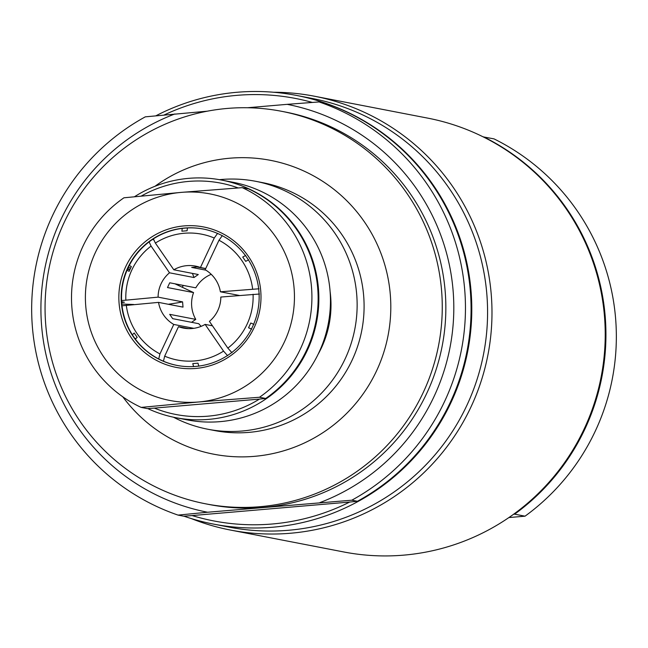 <?xml version="1.0" encoding="UTF-8"?>
<svg xmlns="http://www.w3.org/2000/svg" width="648" height="648" viewBox="0 0 648 648"><rect width="100%" height="100%" fill="white"/><g stroke="black" fill="none" stroke-linecap="round" stroke-linejoin="round"><path stroke-width="0.97" d="M182.428 287.331A50.107 49.766 100.9 0 1 183.19 285.395M182.355 287.299A49.734 49.394 100.9 0 1 183.117 285.379M175.681 417.66L187.28 419.904A120.99 120.18 -79.1 0 0 330.051 290.839A120.99 120.18 -79.1 0 0 233.215 182.315L221.616 180.079A120.99 120.18 100.9 0 1 318.678 305.2A120.99 120.18 100.9 0 1 208.559 419.394A120.99 120.18 100.9 0 1 175.681 417.66A120.99 120.18 100.9 0 1 147.752 408.58M141.167 407.406L147.388 408.613L154.362 408.11A117.839 117.045 -79.1 0 0 207.943 416.178A117.839 117.045 -79.1 0 0 259.451 399.095L265.704 398.463A120.99 120.18 -79.1 0 0 317.731 288.457A120.99 120.18 -79.1 0 0 248.476 188.852L242.255 187.645L181.302 192.375L123.938 197.794A120.99 120.18 -79.1 0 0 71.912 307.8A120.99 120.18 -79.1 0 0 141.167 407.406L198.539 401.987L259.492 397.256A120.99 120.18 -79.1 0 0 311.51 287.25A120.99 120.18 -79.1 0 0 242.255 187.645M134.509 196.725A120.99 120.18 100.9 0 1 221.616 180.079M238.172 187.936A117.839 117.045 -79.1 0 0 141.264 196.061M259.451 399.095L154.362 408.11M259.492 397.256L265.704 398.463M198.539 401.987A105.211 104.506 100.9 0 1 85.747 306.115A105.211 104.506 100.9 0 1 181.302 192.375A105.211 104.506 100.9 0 1 294.095 288.247A105.211 104.506 100.9 0 1 198.539 401.987M260.755 291.106A71.547 71.061 -79.1 0 0 149.429 238.496A71.547 71.061 -79.1 0 0 159.578 361.94A71.547 71.061 -79.1 0 0 260.755 291.106M121.403 303.126A69.441 68.972 100.9 0 1 203.342 229.052A69.441 68.972 100.9 0 1 258.916 291.333A69.441 68.972 100.9 0 1 176.977 365.407A69.441 68.972 100.9 0 1 121.403 303.126M203.521 229.084A69.441 68.972 -79.1 0 0 187.442 227.95A69.441 68.972 -79.1 0 0 182.234 228.396A69.441 68.972 -79.1 0 0 153.39 238.877A69.441 68.972 -79.1 0 0 149.097 241.882A69.441 68.972 -79.1 0 0 129.292 265.453A69.441 68.972 -79.1 0 0 127.057 270.216A69.441 68.972 -79.1 0 0 121.597 300.567A69.441 68.972 -79.1 0 0 121.759 303.191A69.441 68.972 -79.1 0 0 122.027 305.807A69.441 68.972 -79.1 0 0 132.37 334.805A69.441 68.972 -79.1 0 0 135.351 339.115A69.441 68.972 -79.1 0 0 158.72 358.984A69.441 68.972 -79.1 0 0 163.45 361.22A69.441 68.972 -79.1 0 0 177.155 365.44M205.732 268.531L200.443 267.502L214.253 238.019L217.582 233.369M222.313 235.605L218.984 240.254L205.165 269.738A31.566 31.355 -79.1 0 1 220.393 291.803L259.006 288.781M239.298 295.456L220.393 291.803M259.435 294.022L220.822 297.043A31.566 31.355 -79.1 0 1 209.409 321.384L227.845 348.106L231.944 352.706M227.642 355.712L223.552 351.111L205.116 324.397L212.471 325.814M188.617 328.641L178.484 326.681L164.673 356.165L163.45 361.22M158.72 358.984L159.943 353.93L173.761 324.446L193.841 328.325M168.302 304.268A190.374 5.978 175.3 0 0 182.582 301.879L183.011 307.12L158.533 302.381L122.027 305.807M121.597 300.567L158.104 297.14L182.582 301.879M121.711 302.503L124.384 302.268L121.662 301.741M133.772 304.503L121.84 304.034M153.39 238.877L155.374 243.073L173.81 269.787L198.288 274.525L193.995 277.53L169.509 272.8A31.566 31.355 -79.1 0 0 158.104 297.14M169.509 272.8L151.073 246.078A64.079 63.65 -79.1 0 0 125.85 299.911M158.533 302.381A31.566 31.355 -79.1 0 0 173.761 324.446M126.287 305.151A64.079 63.65 -79.1 0 0 159.943 353.93M178.484 326.681A31.566 31.355 -79.1 0 0 205.116 324.397M164.673 356.165A64.079 63.65 -79.1 0 0 223.552 351.111M227.845 348.106A64.079 63.65 -79.1 0 0 253.076 294.273M252.639 289.032A64.079 63.65 -79.1 0 0 218.984 240.254M129.292 265.453L131.342 266.587L129.114 271.35L127.057 270.216M151.073 246.078L149.097 241.882M132.37 334.805L134.185 333.015L137.157 337.333L135.351 339.115M193.598 366.638L192.78 363.617L197.988 363.172L198.806 366.193M251.748 329.135L248.54 327.783L250.768 323.02L253.976 324.373M248.662 259.791L245.697 261.355L242.725 257.037L245.689 255.474M135.254 338.993L135.886 338.556L134.776 338.337M193.995 277.53A190.374 15.382 55 0 0 192.399 273.383M152.402 239.533L153.665 239.776L153.155 239.031M205.87 270.159L191.695 267.413L196.903 266.968L205.667 268.661M211.232 274.323A31.566 31.355 -79.1 0 0 195.801 287.834L169.727 282.787L167.5 287.55L193.566 292.596A31.566 31.355 -79.1 0 0 195.769 319.391L191.589 322.315M201.172 326.333A31.566 31.355 -79.1 0 1 198.75 323.7L172.684 318.662L169.703 314.345L195.769 319.391M200.443 267.502A31.566 31.355 -79.1 0 0 173.81 269.787M174.968 283.8L193.566 292.596M128.353 267.357L130.596 268.118M129.892 269.617L127.761 268.612M127.478 269.244L129.851 269.706M187.442 227.95L187.102 230.753L181.894 231.198L182.234 228.396M214.253 238.019A64.079 63.65 -79.1 0 0 155.374 243.073M219.429 179.674A126.255 125.404 100.9 0 1 255.668 181.302A126.255 125.404 100.9 0 1 347.215 255.758A126.255 125.404 100.9 0 1 329.135 384.507A126.255 125.404 100.9 0 1 207.733 429.219A126.255 125.404 100.9 0 1 173.494 417.215M426.546 229.19A199.9 198.555 100.9 0 1 397.929 433.05A199.9 198.555 100.9 0 1 205.708 503.836A199.9 198.555 100.9 0 1 60.766 385.949A199.9 198.555 100.9 0 1 89.392 182.096A199.9 198.555 100.9 0 1 281.613 111.302A199.9 198.555 100.9 0 1 426.546 229.19M281.613 111.302L285.201 111.999A199.9 198.555 100.9 0 1 430.134 229.886A199.9 198.555 100.9 0 1 401.517 433.739A199.9 198.555 100.9 0 1 209.296 504.533L205.708 503.836M317.933 354.594A99.954 99.282 -79.1 0 0 330.107 291.632M177.269 284.245A55.234 54.861 -79.1 0 0 177.05 284.788M155.901 115.798A218.311 216.845 100.9 0 1 237.022 92.275A218.311 216.845 100.9 0 1 296.347 95.402L312.134 98.456A218.311 216.845 100.9 0 1 487.255 324.219A218.311 216.845 100.9 0 1 288.562 530.267A218.311 216.845 100.9 0 1 229.238 527.14L213.451 524.086A218.311 216.845 100.9 0 1 183.927 516.173M296.347 95.402A218.311 216.845 100.9 0 1 471.469 321.165A218.311 216.845 100.9 0 1 272.776 527.221A218.311 216.845 100.9 0 1 213.451 524.086M272.16 524.005A215.16 213.71 100.9 0 1 192.124 515.565L183.668 516.189L178.046 515.103L207.579 512.236L351.815 500.199L357.437 501.285L349.701 502.046A215.16 213.71 100.9 0 1 272.16 524.005M164.098 115.004A215.16 213.71 100.9 0 1 312.328 102.433M351.815 500.199A218.311 216.845 -79.1 0 0 464.721 289.98A218.311 216.845 -79.1 0 0 319.075 101.939L324.697 103.024A218.311 216.845 100.9 0 1 470.343 291.065A218.311 216.845 100.9 0 1 357.437 501.285M319.075 101.939L287.153 104.344A207.789 206.396 100.9 0 1 453.106 290.644A207.789 206.396 100.9 0 1 319.893 502.605M287.153 104.344L247.455 107.746M207.287 111.189L145.306 116.843A218.311 216.845 -79.1 0 0 32.4 327.062A218.311 216.845 -79.1 0 0 178.046 515.103M207.579 512.236A207.789 206.396 100.9 0 1 41.618 325.936A207.789 206.396 100.9 0 1 174.83 113.975M349.701 502.046L192.124 515.565M273.65 92.251A220.944 219.461 100.9 0 1 314.426 96.22A220.944 219.461 100.9 0 1 378.513 119.467A220.944 219.461 100.9 0 1 478.815 387.99A220.944 219.461 100.9 0 1 230.534 530.072A220.944 219.461 100.9 0 1 191.217 518.546M483.222 136.89L494.003 138.875A220.944 219.461 100.9 0 1 525.026 516.181L508.899 517.558M314.426 96.22L427.664 118.114A220.944 219.461 100.9 0 1 604.479 316.281A220.944 219.461 100.9 0 1 343.764 551.966L230.534 530.072M483.602 136.866A220.944 219.461 100.9 0 1 514.625 514.164L525.026 516.181M513.613 514.237L514.625 514.164M255.668 181.302L262.634 182.647A126.255 125.404 100.9 0 1 354.173 257.102A126.255 125.404 100.9 0 1 287.566 422.715A126.255 125.404 100.9 0 1 214.691 430.564L207.733 429.219M154.985 186.276A149.648 148.643 100.9 0 1 379.04 248.597A149.648 148.643 100.9 0 1 300.097 444.901A149.648 148.643 100.9 0 1 122.788 396.803"/></g></svg>
